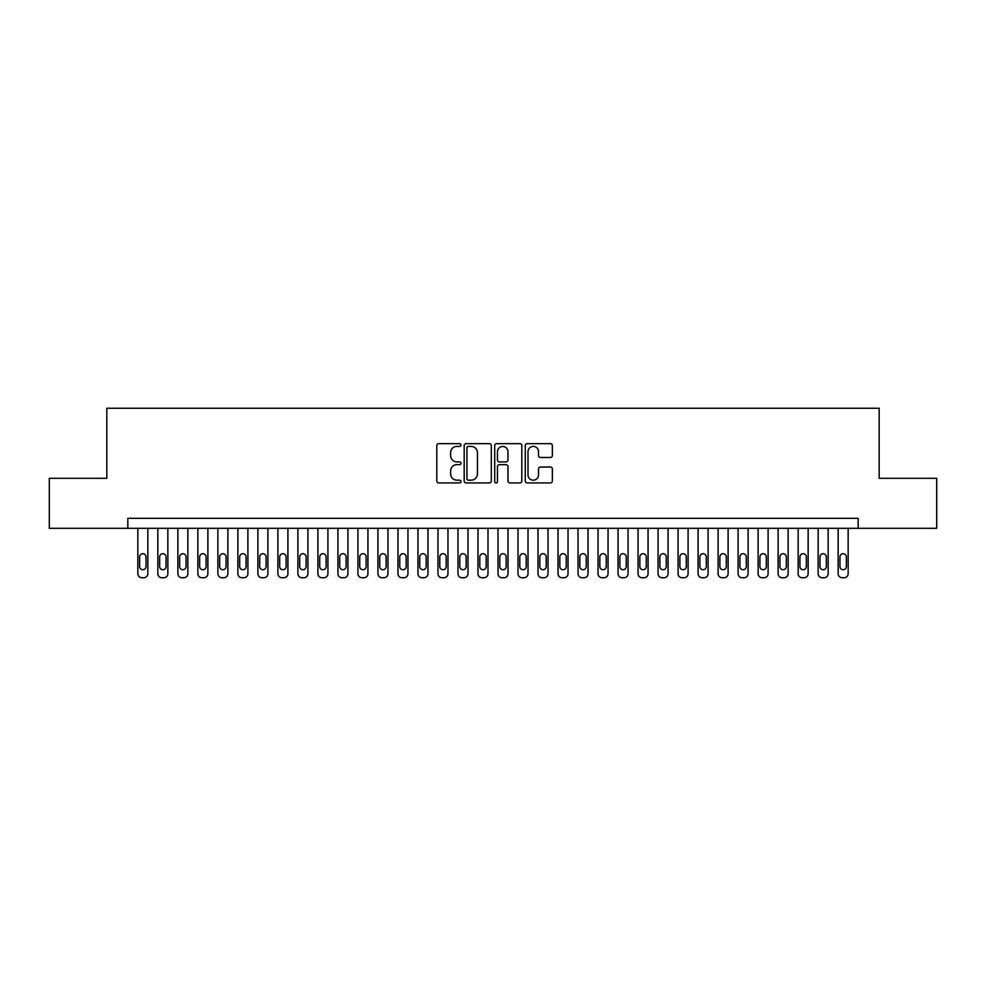 <?xml version="1.0" encoding="UTF-8"?>
<svg xmlns="http://www.w3.org/2000/svg" width="986" height="986" viewBox="0 0 986 986"><rect width="100%" height="100%" fill="white"/><g stroke="black" fill="none" stroke-linecap="round" stroke-linejoin="round"><path stroke-width="1.48" d="M460.992 445.019A1.38 1.38 0 0 0 459.612 443.651L438.745 443.651A1.96 1.96 0 0 0 436.786 445.61L436.786 480.958A1.96 1.96 0 0 0 438.745 482.93L459.612 482.93A1.38 1.38 0 0 0 460.992 481.55A1.38 1.38 0 0 0 459.612 480.182L456.912 480.182A6.286 6.286 0 0 1 450.627 473.896L450.627 470.951A6.286 6.286 0 0 1 456.912 464.665L459.612 464.665A1.38 1.38 0 0 0 460.992 463.284A1.38 1.38 0 0 0 459.612 461.916L456.912 461.916A6.286 6.286 0 0 1 450.627 455.631L450.627 452.685A6.286 6.286 0 0 1 456.912 446.399L459.612 446.399A1.38 1.38 0 0 0 460.992 445.019M550.398 457.492A1.96 1.96 0 0 0 552.357 455.532L552.357 445.61A1.96 1.96 0 0 0 550.398 443.651L527.227 443.651A1.96 1.96 0 0 0 525.255 445.61L525.255 480.958A1.96 1.96 0 0 0 527.227 482.93L550.398 482.93A1.96 1.96 0 0 0 552.357 480.958L552.357 468.979A1.96 1.96 0 0 0 550.398 467.019L540.476 467.019A1.96 1.96 0 0 0 538.516 468.979L538.516 474.919A5.25 5.25 0 0 1 533.266 480.182A5.25 5.25 0 0 1 528.003 474.919L528.003 451.65A5.25 5.25 0 0 1 533.266 446.399A5.25 5.25 0 0 1 538.516 451.65L538.516 455.532A1.96 1.96 0 0 0 540.476 457.492L550.398 457.492M127.835 528.311L49.3 528.311L49.3 478.296L106.821 478.296L106.821 408.266L879.179 408.266L879.179 478.296L936.7 478.296L936.7 528.311L858.165 528.311L858.165 518.316L127.835 518.316L127.835 528.311L858.165 528.311M491.287 445.61A1.96 1.96 0 0 0 489.315 443.651L466.144 443.651A1.96 1.96 0 0 0 464.184 445.61L464.184 480.958A1.96 1.96 0 0 0 466.144 482.93L489.315 482.93A1.96 1.96 0 0 0 491.287 480.958L491.287 445.61M496.685 443.651L519.856 443.651A1.96 1.96 0 0 1 521.816 445.61L521.816 480.958A1.96 1.96 0 0 1 519.856 482.93L509.935 482.93A1.96 1.96 0 0 1 507.975 480.958L507.975 466.625A1.96 1.96 0 0 0 506.015 464.665L499.434 464.665A1.96 1.96 0 0 0 497.474 466.625L497.474 481.55A1.38 1.38 0 0 1 496.094 482.93A1.38 1.38 0 0 1 494.713 481.55L494.713 445.61A1.96 1.96 0 0 1 496.685 443.651M468.301 446.399A1.38 1.38 0 0 0 466.933 447.767L466.933 478.802A1.38 1.38 0 0 0 468.301 480.182L471.148 480.182A6.286 6.286 0 0 0 477.434 473.896L477.434 452.685A6.286 6.286 0 0 0 471.148 446.399L468.301 446.399M507.975 451.748A5.25 5.25 0 0 0 502.724 446.498A5.25 5.25 0 0 0 497.474 451.748L497.474 459.944A1.96 1.96 0 0 0 499.434 461.916L506.015 461.916A1.96 1.96 0 0 0 507.975 459.944L507.975 451.748M147.838 528.311L147.838 573.741A4.006 4.006 0 0 1 143.845 577.734L141.836 577.734A4.006 4.006 0 0 1 137.843 573.741L137.843 528.311M146.039 566.531L146.039 556.93A3.204 3.204 0 0 0 142.847 553.725A3.204 3.204 0 0 0 139.642 556.93L139.642 566.531A3.204 3.204 0 0 0 142.847 569.735A3.204 3.204 0 0 0 146.039 566.531M167.854 528.311L167.854 573.741A4.006 4.006 0 0 1 163.849 577.734L161.852 577.734A4.006 4.006 0 0 1 157.846 573.741L157.846 528.311M166.055 566.531L166.055 556.93A3.204 3.204 0 0 0 162.85 553.725A3.204 3.204 0 0 0 159.646 556.93L159.646 566.531A3.204 3.204 0 0 0 162.85 569.735A3.204 3.204 0 0 0 166.055 566.531M187.858 528.311L187.858 573.741A4.006 4.006 0 0 1 183.864 577.734L181.855 577.734A4.006 4.006 0 0 1 177.862 573.741L177.862 528.311M186.058 566.531L186.058 556.93A3.204 3.204 0 0 0 182.866 553.725A3.204 3.204 0 0 0 179.662 556.93L179.662 566.531A3.204 3.204 0 0 0 182.866 569.735A3.204 3.204 0 0 0 186.058 566.531M207.873 528.311L207.873 573.741A4.006 4.006 0 0 1 203.868 577.734L201.871 577.734A4.006 4.006 0 0 1 197.866 573.741L197.866 528.311M206.074 566.531L206.074 556.93A3.204 3.204 0 0 0 202.869 553.725A3.204 3.204 0 0 0 199.665 556.93L199.665 566.531A3.204 3.204 0 0 0 202.869 569.735A3.204 3.204 0 0 0 206.074 566.531M227.877 528.311L227.877 573.741A4.006 4.006 0 0 1 223.884 577.734L221.875 577.734A4.006 4.006 0 0 1 217.881 573.741L217.881 528.311M226.077 566.531L226.077 556.93A3.204 3.204 0 0 0 222.873 553.725A3.204 3.204 0 0 0 219.681 556.93L219.681 566.531A3.204 3.204 0 0 0 222.873 569.735A3.204 3.204 0 0 0 226.077 566.531M247.893 528.311L247.893 573.741A4.006 4.006 0 0 1 243.887 577.734L241.89 577.734A4.006 4.006 0 0 1 237.885 573.741L237.885 528.311M246.093 566.531L246.093 556.93A3.204 3.204 0 0 0 242.889 553.725A3.204 3.204 0 0 0 239.684 556.93L239.684 566.531A3.204 3.204 0 0 0 242.889 569.735A3.204 3.204 0 0 0 246.093 566.531M267.896 528.311L267.896 573.741A4.006 4.006 0 0 1 263.891 577.734L261.894 577.734A4.006 4.006 0 0 1 257.888 573.741L257.888 528.311M266.097 566.531L266.097 556.93A3.204 3.204 0 0 0 262.892 553.725A3.204 3.204 0 0 0 259.7 556.93L259.7 566.531A3.204 3.204 0 0 0 262.892 569.735A3.204 3.204 0 0 0 266.097 566.531M287.912 528.311L287.912 573.741A4.006 4.006 0 0 1 283.906 577.734L281.91 577.734A4.006 4.006 0 0 1 277.904 573.741L277.904 528.311M286.113 566.531L286.113 556.93A3.204 3.204 0 0 0 282.908 553.725A3.204 3.204 0 0 0 279.704 556.93L279.704 566.531A3.204 3.204 0 0 0 282.908 569.735A3.204 3.204 0 0 0 286.113 566.531M307.915 528.311L307.915 573.741A4.006 4.006 0 0 1 303.91 577.734L301.913 577.734A4.006 4.006 0 0 1 297.908 573.741L297.908 528.311M306.116 566.531L306.116 556.93A3.204 3.204 0 0 0 302.912 553.725A3.204 3.204 0 0 0 299.707 556.93L299.707 566.531A3.204 3.204 0 0 0 302.912 569.735A3.204 3.204 0 0 0 306.116 566.531M327.931 528.311L327.931 573.741A4.006 4.006 0 0 1 323.926 577.734L321.929 577.734A4.006 4.006 0 0 1 317.923 573.741L317.923 528.311M326.12 566.531L326.12 556.93A3.204 3.204 0 0 0 322.927 553.725A3.204 3.204 0 0 0 319.723 556.93L319.723 566.531A3.204 3.204 0 0 0 322.927 569.735A3.204 3.204 0 0 0 326.12 566.531M347.935 528.311L347.935 573.741A4.006 4.006 0 0 1 343.929 577.734L341.932 577.734A4.006 4.006 0 0 1 337.927 573.741L337.927 528.311M346.135 566.531L346.135 556.93A3.204 3.204 0 0 0 342.931 553.725A3.204 3.204 0 0 0 339.726 556.93L339.726 566.531A3.204 3.204 0 0 0 342.931 569.735A3.204 3.204 0 0 0 346.135 566.531M367.938 528.311L367.938 573.741A4.006 4.006 0 0 1 363.945 577.734L361.936 577.734A4.006 4.006 0 0 1 357.943 573.741L357.943 528.311M366.139 566.531L366.139 556.93A3.204 3.204 0 0 0 362.947 553.725A3.204 3.204 0 0 0 359.742 556.93L359.742 566.531A3.204 3.204 0 0 0 362.947 569.735A3.204 3.204 0 0 0 366.139 566.531M387.954 528.311L387.954 573.741A4.006 4.006 0 0 1 383.948 577.734L381.952 577.734A4.006 4.006 0 0 1 377.946 573.741L377.946 528.311M386.155 566.531L386.155 556.93A3.204 3.204 0 0 0 382.95 553.725A3.204 3.204 0 0 0 379.746 556.93L379.746 566.531A3.204 3.204 0 0 0 382.95 569.735A3.204 3.204 0 0 0 386.155 566.531M407.957 528.311L407.957 573.741A4.006 4.006 0 0 1 403.964 577.734L401.955 577.734A4.006 4.006 0 0 1 397.962 573.741L397.962 528.311M406.158 566.531L406.158 556.93A3.204 3.204 0 0 0 402.954 553.725A3.204 3.204 0 0 0 399.761 556.93L399.761 566.531A3.204 3.204 0 0 0 402.954 569.735A3.204 3.204 0 0 0 406.158 566.531M427.973 528.311L427.973 573.741A4.006 4.006 0 0 1 423.968 577.734L421.971 577.734A4.006 4.006 0 0 1 417.965 573.741L417.965 528.311M426.174 566.531L426.174 556.93A3.204 3.204 0 0 0 422.969 553.725A3.204 3.204 0 0 0 419.765 556.93L419.765 566.531A3.204 3.204 0 0 0 422.969 569.735A3.204 3.204 0 0 0 426.174 566.531M447.977 528.311L447.977 573.741A4.006 4.006 0 0 1 443.983 577.734L441.974 577.734A4.006 4.006 0 0 1 437.981 573.741L437.981 528.311M446.177 566.531L446.177 556.93A3.204 3.204 0 0 0 442.973 553.725A3.204 3.204 0 0 0 439.781 556.93L439.781 566.531A3.204 3.204 0 0 0 442.973 569.735A3.204 3.204 0 0 0 446.177 566.531M467.993 528.311L467.993 573.741A4.006 4.006 0 0 1 463.987 577.734L461.99 577.734A4.006 4.006 0 0 1 457.985 573.741L457.985 528.311M466.193 566.531L466.193 556.93A3.204 3.204 0 0 0 462.989 553.725A3.204 3.204 0 0 0 459.784 556.93L459.784 566.531A3.204 3.204 0 0 0 462.989 569.735A3.204 3.204 0 0 0 466.193 566.531M487.996 528.311L487.996 573.741A4.006 4.006 0 0 1 483.99 577.734L481.994 577.734A4.006 4.006 0 0 1 477.988 573.741L477.988 528.311M486.197 566.531L486.197 556.93A3.204 3.204 0 0 0 482.992 553.725A3.204 3.204 0 0 0 479.8 556.93L479.8 566.531A3.204 3.204 0 0 0 482.992 569.735A3.204 3.204 0 0 0 486.197 566.531M508.012 528.311L508.012 573.741A4.006 4.006 0 0 1 504.006 577.734L502.01 577.734A4.006 4.006 0 0 1 498.004 573.741L498.004 528.311M506.2 566.531L506.2 556.93A3.204 3.204 0 0 0 503.008 553.725A3.204 3.204 0 0 0 499.803 556.93L499.803 566.531A3.204 3.204 0 0 0 503.008 569.735A3.204 3.204 0 0 0 506.2 566.531M528.015 528.311L528.015 573.741A4.006 4.006 0 0 1 524.01 577.734L522.013 577.734A4.006 4.006 0 0 1 518.007 573.741L518.007 528.311M526.216 566.531L526.216 556.93A3.204 3.204 0 0 0 523.011 553.725A3.204 3.204 0 0 0 519.807 556.93L519.807 566.531A3.204 3.204 0 0 0 523.011 569.735A3.204 3.204 0 0 0 526.216 566.531M548.019 528.311L548.019 573.741A4.006 4.006 0 0 1 544.025 577.734L542.017 577.734A4.006 4.006 0 0 1 538.023 573.741L538.023 528.311M546.219 566.531L546.219 556.93A3.204 3.204 0 0 0 543.027 553.725A3.204 3.204 0 0 0 539.823 556.93L539.823 566.531A3.204 3.204 0 0 0 543.027 569.735A3.204 3.204 0 0 0 546.219 566.531M568.035 528.311L568.035 573.741A4.006 4.006 0 0 1 564.029 577.734L562.032 577.734A4.006 4.006 0 0 1 558.027 573.741L558.027 528.311M566.235 566.531L566.235 556.93A3.204 3.204 0 0 0 563.031 553.725A3.204 3.204 0 0 0 559.826 556.93L559.826 566.531A3.204 3.204 0 0 0 563.031 569.735A3.204 3.204 0 0 0 566.235 566.531M588.038 528.311L588.038 573.741A4.006 4.006 0 0 1 584.045 577.734L582.036 577.734A4.006 4.006 0 0 1 578.043 573.741L578.043 528.311M586.239 566.531L586.239 556.93A3.204 3.204 0 0 0 583.046 553.725A3.204 3.204 0 0 0 579.842 556.93L579.842 566.531A3.204 3.204 0 0 0 583.046 569.735A3.204 3.204 0 0 0 586.239 566.531M608.054 528.311L608.054 573.741A4.006 4.006 0 0 1 604.048 577.734L602.052 577.734A4.006 4.006 0 0 1 598.046 573.741L598.046 528.311M606.254 566.531L606.254 556.93A3.204 3.204 0 0 0 603.05 553.725A3.204 3.204 0 0 0 599.845 556.93L599.845 566.531A3.204 3.204 0 0 0 603.05 569.735A3.204 3.204 0 0 0 606.254 566.531M628.057 528.311L628.057 573.741A4.006 4.006 0 0 1 624.064 577.734L622.055 577.734A4.006 4.006 0 0 1 618.062 573.741L618.062 528.311M626.258 566.531L626.258 556.93A3.204 3.204 0 0 0 623.053 553.725A3.204 3.204 0 0 0 619.861 556.93L619.861 566.531A3.204 3.204 0 0 0 623.053 569.735A3.204 3.204 0 0 0 626.258 566.531M648.073 528.311L648.073 573.741A4.006 4.006 0 0 1 644.068 577.734L642.071 577.734A4.006 4.006 0 0 1 638.065 573.741L638.065 528.311M646.274 566.531L646.274 556.93A3.204 3.204 0 0 0 643.069 553.725A3.204 3.204 0 0 0 639.865 556.93L639.865 566.531A3.204 3.204 0 0 0 643.069 569.735A3.204 3.204 0 0 0 646.274 566.531M668.077 528.311L668.077 573.741A4.006 4.006 0 0 1 664.071 577.734L662.074 577.734A4.006 4.006 0 0 1 658.069 573.741L658.069 528.311M666.277 566.531L666.277 556.93A3.204 3.204 0 0 0 663.073 553.725A3.204 3.204 0 0 0 659.88 556.93L659.88 566.531A3.204 3.204 0 0 0 663.073 569.735A3.204 3.204 0 0 0 666.277 566.531M688.092 528.311L688.092 573.741A4.006 4.006 0 0 1 684.087 577.734L682.09 577.734A4.006 4.006 0 0 1 678.085 573.741L678.085 528.311M686.293 566.531L686.293 556.93A3.204 3.204 0 0 0 683.088 553.725A3.204 3.204 0 0 0 679.884 556.93L679.884 566.531A3.204 3.204 0 0 0 683.088 569.735A3.204 3.204 0 0 0 686.293 566.531M708.096 528.311L708.096 573.741A4.006 4.006 0 0 1 704.09 577.734L702.094 577.734A4.006 4.006 0 0 1 698.088 573.741L698.088 528.311M706.296 566.531L706.296 556.93A3.204 3.204 0 0 0 703.092 553.725A3.204 3.204 0 0 0 699.887 556.93L699.887 566.531A3.204 3.204 0 0 0 703.092 569.735A3.204 3.204 0 0 0 706.296 566.531M728.112 528.311L728.112 573.741A4.006 4.006 0 0 1 724.106 577.734L722.109 577.734A4.006 4.006 0 0 1 718.104 573.741L718.104 528.311M726.3 566.531L726.3 556.93A3.204 3.204 0 0 0 723.108 553.725A3.204 3.204 0 0 0 719.903 556.93L719.903 566.531A3.204 3.204 0 0 0 723.108 569.735A3.204 3.204 0 0 0 726.3 566.531M748.115 528.311L748.115 573.741A4.006 4.006 0 0 1 744.11 577.734L742.113 577.734A4.006 4.006 0 0 1 738.107 573.741L738.107 528.311M746.316 566.531L746.316 556.93A3.204 3.204 0 0 0 743.111 553.725A3.204 3.204 0 0 0 739.907 556.93L739.907 566.531A3.204 3.204 0 0 0 743.111 569.735A3.204 3.204 0 0 0 746.316 566.531M768.119 528.311L768.119 573.741A4.006 4.006 0 0 1 764.125 577.734L762.116 577.734A4.006 4.006 0 0 1 758.123 573.741L758.123 528.311M766.319 566.531L766.319 556.93A3.204 3.204 0 0 0 763.127 553.725A3.204 3.204 0 0 0 759.923 556.93L759.923 566.531A3.204 3.204 0 0 0 763.127 569.735A3.204 3.204 0 0 0 766.319 566.531M788.134 528.311L788.134 573.741A4.006 4.006 0 0 1 784.129 577.734L782.132 577.734A4.006 4.006 0 0 1 778.127 573.741L778.127 528.311M786.335 566.531L786.335 556.93A3.204 3.204 0 0 0 783.13 553.725A3.204 3.204 0 0 0 779.926 556.93L779.926 566.531A3.204 3.204 0 0 0 783.13 569.735A3.204 3.204 0 0 0 786.335 566.531M808.138 528.311L808.138 573.741A4.006 4.006 0 0 1 804.145 577.734L802.136 577.734A4.006 4.006 0 0 1 798.142 573.741L798.142 528.311M806.338 566.531L806.338 556.93A3.204 3.204 0 0 0 803.134 553.725A3.204 3.204 0 0 0 799.942 556.93L799.942 566.531A3.204 3.204 0 0 0 803.134 569.735A3.204 3.204 0 0 0 806.338 566.531M828.154 528.311L828.154 573.741A4.006 4.006 0 0 1 824.148 577.734L822.151 577.734A4.006 4.006 0 0 1 818.146 573.741L818.146 528.311M826.354 566.531L826.354 556.93A3.204 3.204 0 0 0 823.15 553.725A3.204 3.204 0 0 0 819.945 556.93L819.945 566.531A3.204 3.204 0 0 0 823.15 569.735A3.204 3.204 0 0 0 826.354 566.531M848.157 528.311L848.157 573.741A4.006 4.006 0 0 1 844.164 577.734L842.155 577.734A4.006 4.006 0 0 1 838.162 573.741L838.162 528.311M846.358 566.531L846.358 556.93A3.204 3.204 0 0 0 843.153 553.725A3.204 3.204 0 0 0 839.961 556.93L839.961 566.531A3.204 3.204 0 0 0 843.153 569.735A3.204 3.204 0 0 0 846.358 566.531"/></g></svg>
